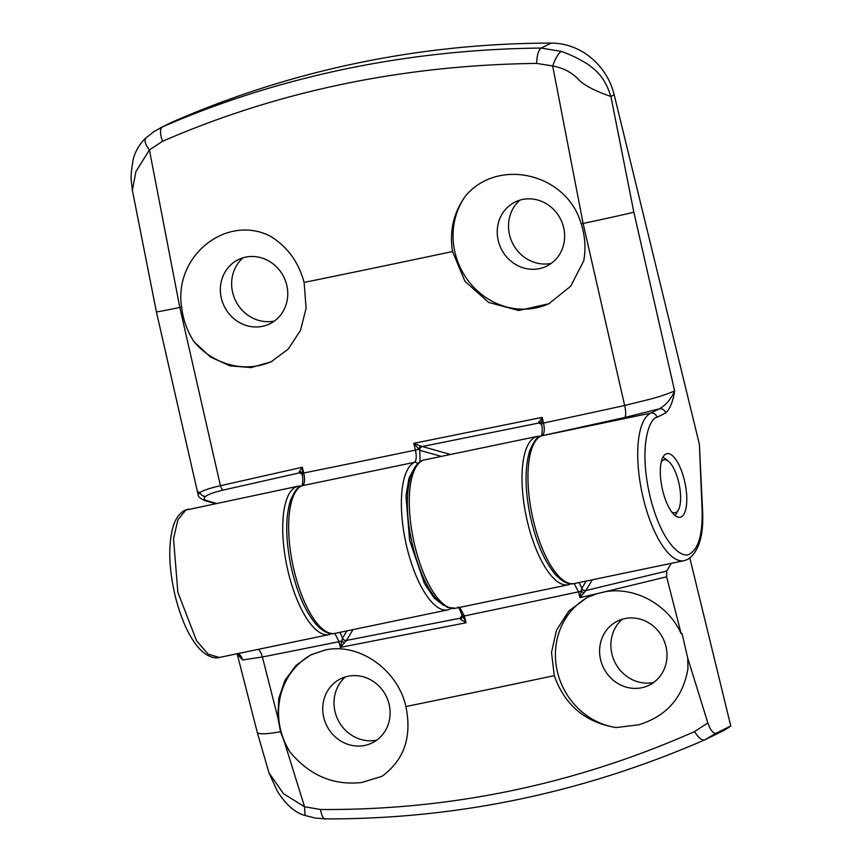 <?xml version="1.0" encoding="UTF-8"?>
<svg xmlns="http://www.w3.org/2000/svg" width="862" height="862" viewBox="0 0 862 862"><rect width="100%" height="100%" fill="white"/><g stroke="black" fill="none" stroke-linecap="round" stroke-linejoin="round"><path stroke-width="1.29" d="M661.283 461.838A27.067 9.751 -101.8 0 1 663.212 460.071A27.067 9.751 -101.8 0 1 668.19 461.062A27.067 9.751 -101.8 0 1 679.148 484.282A27.067 9.751 -101.8 0 1 678.372 509.948A27.067 9.751 -101.8 0 1 675.98 512.47A27.067 9.751 -101.8 0 1 671.724 511.985M345.371 676.907A36.355 33.769 -116.4 0 0 338.033 719.942A36.355 33.769 -116.4 0 0 376.716 740.167M364.852 745.414A35.73 33.187 63.6 0 1 325.297 722.399A35.73 33.187 63.6 0 1 339.272 679.493A35.73 33.187 63.6 0 1 347.989 676.25A35.73 33.187 63.6 0 1 388.083 700.72A35.73 33.187 63.6 0 1 370.972 743.453A35.73 33.187 63.6 0 1 364.852 745.414M622.245 619.25A36.355 33.769 -116.4 0 0 614.918 662.285A36.355 33.769 -116.4 0 0 653.601 682.499M641.737 687.747A35.73 33.187 63.6 0 1 602.172 664.742A35.73 33.187 63.6 0 1 616.147 621.825A35.73 33.187 63.6 0 1 624.875 618.582A35.73 33.187 63.6 0 1 664.968 643.063A35.73 33.187 63.6 0 1 647.858 685.796A35.73 33.187 63.6 0 1 641.737 687.747M280.538 731.719A43.316 6.303 165 0 1 257.242 732.237L268.944 772.761L283.512 793.751L304.566 806.757L284.482 742.214L280.538 731.719L277.876 717.744L278.782 698.263L284.966 680.355L295.925 665.496L310.74 654.915L324.996 650.056C358.667 642.244 397.781 669.558 405.894 706.538C412.133 736.848 404.149 760.122 381.941 776.328L361.706 782.481C333.4 785.691 309.404 775.423 289.729 751.664A70.382 65.372 63.6 0 1 312.195 654.226M689.848 558.102L730.771 725.955L716.203 733.174C713.273 733.777 710.493 730.362 707.842 722.938L687.757 658.18L687.951 668.729C682.973 697.584 666.52 716.29 638.591 724.823L616.093 727.56A70.382 65.372 63.6 0 1 556.971 669.849A70.382 65.372 63.6 0 1 588.746 596.741M616.093 727.56C585.352 722.496 564.739 705.181 554.266 675.636L551.508 652.437L556.561 630.036L568.834 611.039L586.882 597.625L596.784 593.713L604.521 591.882C634.647 586.128 668.19 604.531 681.185 633.753L682.004 633.354L687.757 658.18M730.771 725.955A64.962 60.34 63.6 0 1 721.903 731.429L704.75 739.855L716.203 733.174M462.291 616.082A3.243 2.834 29.7 0 1 461.989 616.987A3.243 2.823 30.9 0 1 461.978 617.009A3.243 2.823 30.9 0 1 460.222 618.216L346.535 640.401A3.243 2.823 30.9 0 1 342.537 638.149L339.973 632.342M671.315 563.339L666.692 571.053L585.858 590.545A3.243 2.823 30.9 0 1 581.85 588.283L579.124 582.529M334.876 633.398L338.971 641.684L340.371 647.384L342.494 638.236A3.243 2.758 34.7 0 0 346.438 640.552L340.371 647.384L466.073 622.763L464.392 615.953L459.758 607.387M460.448 619.218A3.243 2.543 -20.9 0 0 462.334 616.201L462.151 614.757L466.073 622.763L460.448 619.218L460.2 618.259A3.243 2.834 29.7 0 0 461.989 616.998A3.243 2.834 29.7 0 1 461.989 616.998L462.215 615.802C459.715 609.143 458.293 606.266 457.959 607.16M342.494 638.236L346.869 630.898M277.876 717.744L262.382 656.984L242.621 659.958L237.179 653.924M268.933 772.761L277.359 791.251C286.087 804.882 295.332 812.963 305.094 815.506L304.566 806.757L320.524 809.483C321.741 816.508 323.606 819.568 326.138 818.674M325.373 818.9L325.265 818.9C456.386 819.277 582.884 792.932 704.75 739.855M704.847 739.811C702.045 740.738 698.608 738.001 694.535 731.601C575.019 784.474 450.352 810.442 320.524 809.483M707.842 722.938L694.535 731.601M707.777 722.755L687.768 658.234M666.692 571.053L666.628 576.807L681.185 633.753M592.28 579.792L585.858 590.545L579.932 597.646L596.784 593.713M604.521 591.882L666.628 576.807M574.178 583.563L578.499 591.838L581.139 591.16L581.742 588.477A3.243 2.758 26.9 0 0 585.772 590.664M258.395 649.323A10.829 4.87 -101.2 0 1 262.382 656.984A2251.081 196.191 166.3 0 0 338.971 641.684L341.675 641.016A3.243 0.927 -147.1 0 0 344.531 642.675M584.102 592.744A3.243 1.131 -150 0 1 581.139 591.16L579.932 597.646L578.499 591.838A2251.081 196.191 166.3 0 1 464.392 615.953L462.334 616.201M289.729 751.664L284.482 742.214M238.257 653.515A10.829 9.827 -92.8 0 1 242.621 659.958M156.399 311.882L197.452 491.814L199.941 492.461C203.486 490.273 210.317 488.021 220.435 485.715L179.802 307.432A43.316 0.603 -12.1 0 1 156.399 311.882L132.382 190.33C131.143 177.658 129.925 179.404 133.125 159.944C134.634 151.884 141.077 141.874 145.603 138.232L153.824 131.649L162.476 126.919C220.176 101.738 281.12 82.429 345.285 69.003C409.482 55.707 474.79 48.725 541.185 48.056L561.291 51.408C570.763 54.737 579.749 59.122 588.25 64.564C597.107 71.234 604.704 77.364 610.91 96.458C595.416 91.189 584.716 85.64 578.811 79.8C572.163 72.57 563.446 67.958 552.671 65.943L583.111 223.441L624.659 405.496L650.67 399.041C659.419 396.714 667.403 394.02 674.634 390.939C670.981 399.171 665.906 405.129 659.408 408.814A5.409 5.032 63.6 0 1 665.626 413.027C669.979 408.976 672.985 401.606 674.634 390.939L633.85 212.203L610.91 96.458L614.197 94.82L699.384 444.275L702.099 509.474C702.724 533.578 698.748 548.275 690.16 553.566C683.986 559.697 662.792 547.295 650.185 497.029C638.214 446.451 649.442 417.984 656.952 417.327L665.626 413.027M160.063 128.039L170.029 123.104A64.962 60.34 63.6 0 1 172.475 121.973A1082.78 1005.663 63.6 0 1 357.105 63.141A1082.78 1005.663 63.6 0 1 551.184 43.1A64.962 60.34 63.6 0 1 614.197 94.82M519.883 200.146A36.355 33.769 -116.4 0 0 509.604 235.1A36.355 33.769 -116.4 0 0 551.227 263.406M498.301 240.864A35.73 33.187 63.6 0 1 513.784 202.732A35.73 33.187 63.6 0 1 563.565 227.266A35.73 33.187 63.6 0 1 545.484 266.692A35.73 33.187 63.6 0 1 498.301 240.864M242.998 257.813A36.355 33.769 -116.4 0 0 232.718 292.757A36.355 33.769 -116.4 0 0 274.353 321.063M221.426 298.521A35.73 33.187 63.6 0 1 236.899 260.389A35.73 33.187 63.6 0 1 286.69 284.934A35.73 33.187 63.6 0 1 268.61 324.36A35.73 33.187 63.6 0 1 221.426 298.521M681.217 516.888A32.487 11.702 78.2 0 0 684.687 481.578A32.487 11.702 78.2 0 0 666.929 453.649A32.487 11.702 78.2 0 0 665.895 454.005A32.487 11.702 78.2 0 0 662.415 489.314A32.487 11.702 78.2 0 0 680.172 517.243A32.487 11.702 78.2 0 0 681.217 516.888M549.73 303.295A70.382 65.372 63.6 0 1 455.158 253.159A70.382 65.372 63.6 0 1 465.976 195.394C498.807 157.25 567.024 173.553 581.203 223.851L582.001 226.458C585.201 237.74 585.794 249.183 583.779 260.755L570.687 286.216L548.76 303.79L518.73 310.482L488.646 302.422L464.941 281.292L452.539 251.532C449.231 230.725 453.714 212.009 465.976 195.394M181.936 309.77L181.58 307.077C173.715 255.464 226.792 213.895 270.248 236.156C287.305 246.543 298.586 261.973 304.114 282.434L306.118 308.327L300.45 330.437L288.339 348.959L271.131 361.814L251.101 367.568L230.154 365.908L210.5 357.04L194.155 341.902C187.797 332.161 183.725 321.451 181.936 309.77M272.446 361.146A70.382 65.372 63.6 0 1 194.155 341.902M702.099 509.474A5.409 2.101 -2.4 0 1 702.562 510.282L699.384 444.275M414.859 467.279L408.997 478.087L405.948 495.909L409.644 540.399L424.427 583.477L434.232 598.142L443.618 605.372M441.322 456.386L419.794 450.309L420.031 461.849M539.892 423.113L539.968 423.134A3.243 3.039 109.6 0 1 539.978 423.134A3.243 3.039 109.6 0 0 538.438 423.026L542.155 417.38L413.792 443.327L419.794 450.309A3.243 2.974 105.8 0 1 422.315 446.516L538.567 423.07A3.243 2.974 105.8 0 1 539.924 423.123M216.125 503.289L207.3 500.79C203.744 499.755 203.184 498.279 205.619 496.383C208.561 494.249 214.509 492.127 223.441 490.036L299.276 472.904A3.243 2.974 105.8 0 1 300.676 472.979M300.978 486.049C298.209 486.146 294.696 490.931 290.472 500.402C285.43 516.952 285.505 538.405 290.688 564.761C296.474 591.515 305.083 611.546 316.526 624.864C323.541 631.997 329.693 634.841 334.995 633.376A75.791 27.304 -101.8 0 1 293.565 568.198A75.791 27.304 -101.8 0 1 301.657 485.812A3.243 3.017 -116.4 0 0 300.978 486.049L302.185 485.446A3.243 3.017 63.6 0 1 302.864 485.22C304.792 483.539 305.094 479.466 303.747 473.012A2251.091 196.191 -13.7 0 0 415.441 450.104L418.673 449.264A3.243 1.961 114.9 0 1 420.85 446.107L413.792 443.327L415.441 450.104C416.766 456.569 416.421 460.642 414.396 462.334A75.791 27.304 78.2 0 0 406.293 544.73A75.791 27.304 78.2 0 0 447.723 609.897L451.548 608.432M420.85 446.107L422.272 446.505A3.243 2.952 104.6 0 0 419.762 450.287M541.368 435.719C541.875 435.87 542.834 428.22 541.638 425.031L539.978 423.134A3.243 3.039 109.6 0 1 541.584 424.567M540.291 436.215C537.511 436.312 534.009 441.096 529.774 450.557C524.742 467.118 524.818 488.571 530.001 514.926C535.776 541.681 544.396 561.712 555.839 575.029C562.843 582.162 568.995 585.007 574.297 583.542A75.791 27.304 -101.8 0 1 532.867 518.364A75.791 27.304 -101.8 0 1 540.959 435.978A3.243 3.017 -116.4 0 0 540.291 436.215L541.616 435.547A3.243 3.017 63.6 0 1 542.295 435.321C544.428 433.597 544.849 429.502 543.523 423.048L541.519 423.371L541.907 425.58M561.291 51.408C558.371 53.315 555.494 58.163 552.671 65.943L536.563 63.411C537.048 54.942 538.588 49.824 541.185 48.056L551.184 43.1M172.475 121.973L162.476 126.919C159.869 128.772 159.879 133.567 162.487 141.314C278.135 91.092 402.823 65.124 536.563 63.411M146.131 137.866C143.986 140.258 145.075 144.266 149.406 149.923L162.487 141.314M132.382 190.33L135.873 171.624L149.406 149.923L179.802 307.432A2243.506 195.534 166.3 0 0 181.58 307.077M207.3 500.79A5.409 4.967 105.8 0 1 205.102 500.714A5.409 4.967 105.8 0 1 205.091 500.714C200.393 498.656 198.088 496.674 198.174 494.756L197.452 491.814M301.581 473.561L299.179 472.872L299.329 471.536L302.346 467.236L220.435 485.715A5.409 2.446 77 0 0 223.441 490.036M205.619 496.383C202.893 496.393 200.997 495.09 199.941 492.461L198.174 494.756M299.329 471.536A3.243 2.564 6.2 0 1 301.98 473.27L303.747 473.012L302.346 467.236L302.519 475.404M299.179 472.872A3.243 2.952 111.6 0 1 300.773 473.012L302.142 474.585C303.392 477.871 302.487 485.715 301.937 485.618M300.773 473.012A3.243 2.952 111.6 0 1 302.066 474.111M702.562 510.282C703.877 535.571 698.899 551.96 687.617 559.449L684.062 560.677A75.791 27.304 -101.8 0 1 642.632 495.51A75.791 27.304 -101.8 0 1 650.724 413.113L659.408 408.814L624.594 417.52A10.829 2.898 77.7 0 0 624.659 405.496A2251.091 196.191 -13.7 0 1 543.523 423.048L542.155 417.38L541.519 423.371A3.243 2.511 13.4 0 0 538.793 421.669M188.39 509.065L185.955 509.905L177.884 519.808L173.531 538.804L177.863 592.291L196.568 640.789L208.248 654.215L219.293 657.469L329.058 634.604A75.791 27.304 78.2 0 1 287.628 569.437A75.791 27.304 78.2 0 1 295.72 487.052A75.791 27.304 78.2 0 1 298.155 486.2L184.759 510.336C178.919 513.644 174.878 519.614 172.659 528.255C168.058 546.583 168.963 569.426 175.374 596.795C181.591 620.683 189.651 638.031 199.553 648.849C208.841 658.417 216.308 658.428 219.293 657.469M424.729 459.845C419.341 460.502 414.805 465.642 411.109 475.264C408.556 483 407.306 492.622 407.381 504.13C407.317 538.114 420.925 582.561 437.034 599.586L447.335 607.344L455.632 608.249A75.791 27.304 -101.8 0 1 414.202 543.082A75.791 27.304 -101.8 0 1 422.294 460.685A75.791 27.304 -101.8 0 1 424.729 459.845L537.457 436.366A75.791 27.304 78.2 0 0 535.033 437.217A75.791 27.304 78.2 0 0 526.93 519.603A75.791 27.304 78.2 0 0 568.36 584.77L571.474 583.693M462.043 615.166L460.222 618.216M346.535 640.401L352.978 629.626M586.171 581.063L581.85 588.283M257.242 732.237L237.093 653.622M405.894 706.538A2248.43 195.965 -13.7 0 0 554.266 675.636M624.594 417.52L540.959 435.978L650.724 413.113A5.409 5.032 63.6 0 1 656.952 417.327M450.492 454.479L422.315 446.516M538.567 423.07L540.916 423.727M417.661 463.799A3.243 3.017 -116.4 0 0 414.385 462.334L301.657 485.812L414.396 462.334A3.243 3.017 -116.4 0 1 417.671 463.799M633.85 212.203A43.316 0.603 167.9 0 1 583.111 223.441A2243.506 195.534 166.3 0 1 581.203 223.851M452.539 251.532A2243.506 195.534 166.3 0 1 304.114 282.434M668.19 461.062L662.997 457.065M678.372 509.948L675.205 515.681M332.161 633.527L329.058 634.604M301.194 485.942L298.155 486.2M305.094 815.506L315.212 818.038L325.254 818.9M540.496 436.107L537.457 436.366M455.632 608.249L568.37 584.77M684.062 560.677L574.297 583.542M215.004 503.516L205.091 500.714M447.723 609.897L334.995 633.376"/></g></svg>

